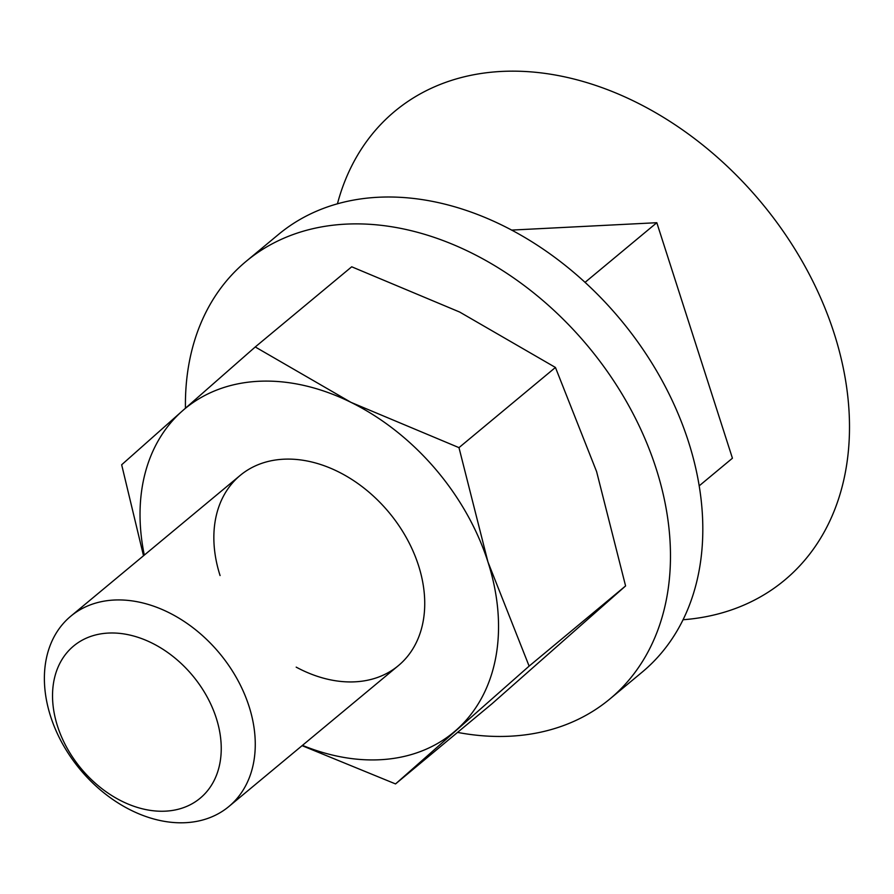 <?xml version="1.0" encoding="UTF-8"?>
<svg xmlns="http://www.w3.org/2000/svg" width="894" height="894" viewBox="0 0 894 894"><rect width="100%" height="100%" fill="white"/><g stroke="black" fill="none" stroke-linecap="round" stroke-linejoin="round"><path stroke-width="1.34" d="M220.08 575.557A123.707 90.719 50.3 0 1 283.554 459.214A123.707 90.719 50.3 0 1 418.504 565.477A123.707 90.719 50.3 0 1 398.366 665.65A123.707 90.719 50.3 0 1 296.193 667.136M395.539 783.926L492.002 703.757L625.588 585.939L596.611 471.63L555.442 367.456L459.672 312.051L351.711 266.792L255.248 346.961L351.007 402.367L458.98 447.637L487.945 561.946L529.125 666.119L395.539 783.926L302.094 745.663M625.588 585.939L529.125 666.119M555.442 367.456L458.98 447.637M143.509 555.755L121.662 464.768L182.354 410.938A210.302 154.215 -129.7 0 0 144.303 555.096M302.451 745.372A210.302 154.215 -129.7 0 0 456.231 730.096A210.302 154.215 -129.7 0 0 487.945 561.946A210.302 154.215 -129.7 0 0 351.007 402.367A210.302 154.215 -129.7 0 0 182.354 410.938L255.248 346.961M457.538 732.398A284.527 208.648 -129.7 0 0 609.82 699.019A284.527 208.648 -129.7 0 0 656.14 468.601A284.527 208.648 -129.7 0 0 246.085 261.383A284.527 208.648 -129.7 0 0 185.449 408.212M246.085 261.383L278.425 234.507A284.527 208.648 50.3 0 1 688.481 441.725A284.527 208.648 50.3 0 1 642.16 672.132L609.82 699.019M337.418 203.866A304.854 223.556 50.3 0 1 756.648 197.071A304.854 223.556 50.3 0 1 766.415 208.816A304.854 223.556 50.3 0 1 834.147 333.384A304.854 223.556 50.3 0 1 683.083 619.743M249.035 706.327A123.707 90.719 -129.7 0 0 70.749 616.234A123.707 90.719 -129.7 0 0 50.612 716.407A123.707 90.719 -129.7 0 0 228.898 806.5A123.707 90.719 -129.7 0 0 249.035 706.327M216.259 718.083A98.966 72.57 50.3 0 1 165.479 811.16A98.966 72.57 50.3 0 1 57.518 726.151A98.966 72.57 50.3 0 1 108.297 633.075A98.966 72.57 50.3 0 1 216.259 718.083M699.197 485.844L732.432 458.22L656.811 222.707L585.011 282.392M511.536 230.093L656.811 222.707M766.415 208.816A415.654 415.654 0 0 0 756.648 197.071M240.218 475.384L70.749 616.234M398.366 665.65L228.898 806.5"/></g></svg>
